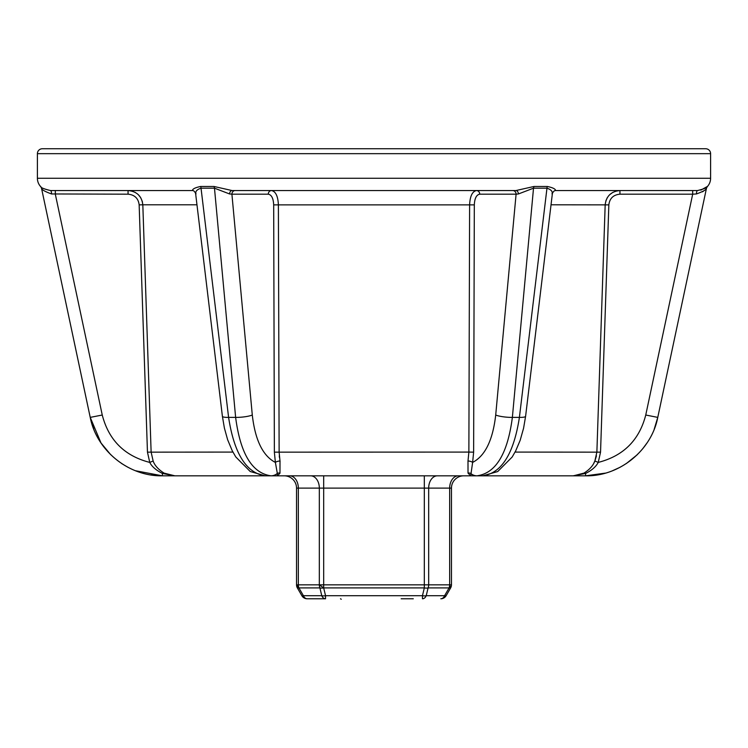 <?xml version="1.0" encoding="UTF-8"?>
<svg xmlns="http://www.w3.org/2000/svg" width="748" height="748" viewBox="0 0 748 748"><rect width="100%" height="100%" fill="white"/><g stroke="black" fill="none" stroke-linecap="round" stroke-linejoin="round"><path stroke-width="1.12" d="M710.6 153.667L710.6 178.258L37.4 178.258L37.4 153.667L710.6 153.667A4.918 4.918 0 0 0 705.682 148.749L42.318 148.749A4.918 4.918 0 0 0 37.4 153.667M413.279 598.783L401.171 598.774M325.539 598.774L325.539 595.707A6.152 3.011 166.6 0 1 321.771 595.707A6.152 4.348 90 0 0 325.539 598.774L307.185 598.774A6.152 6.152 0 0 1 301.865 595.707A6.152 6.152 0 0 0 307.185 598.774A6.152 4.348 -90 0 1 303.417 595.707A6.152 1.244 150 0 1 301.865 595.707A6.152 6.152 0 0 0 307.185 598.774M323.678 587.909L319.331 584.833L323.678 584.833L323.678 587.909L424.322 587.909L422.461 595.707L422.461 598.774A6.152 4.348 -90 0 0 426.229 595.707A6.152 3.011 -166.6 0 1 422.461 595.707L325.539 595.707L323.678 587.909A6.152 3.011 166.6 0 1 319.91 587.909L321.771 595.707L303.417 595.707L298.92 587.909A6.152 1.244 150 0 1 297.358 587.909L301.865 595.707L297.358 587.909A6.152 6.152 0 0 1 296.535 584.833L296.535 488.117A12.295 12.295 0 0 0 284.24 475.822M449.66 584.833L451.465 584.833A6.152 6.152 0 0 1 450.642 587.909L449.66 584.833A6.152 4.348 -90 0 1 449.081 587.909L444.583 595.707L426.229 595.707L428.09 587.909L449.081 587.909A6.152 1.244 -150 0 0 450.642 587.909L446.135 595.707A6.152 1.244 -150 0 1 444.583 595.707A6.152 4.348 90 0 1 440.815 598.774A6.152 6.152 0 0 0 446.135 595.707L450.642 587.909A6.152 6.152 0 0 0 451.465 584.833L451.465 488.117L449.66 488.117L449.66 584.833L428.669 584.833A6.152 4.348 90 0 1 428.09 587.909A6.152 3.011 -166.6 0 1 424.322 587.909L424.322 584.833L428.669 584.833L428.669 488.117L323.678 488.117L323.678 584.833L424.322 584.833L424.322 475.822M298.92 587.909L296.535 584.833L319.331 584.833A6.152 4.348 -90 0 0 319.91 587.909L298.92 587.909A6.152 4.348 90 0 1 298.34 584.833L298.34 488.117L296.535 488.117M271.608 475.822L162.391 475.822C128.703 476.56 96.511 450.492 90.228 417.384L41.495 188.141A3.693 3.684 -11.9 0 1 41.505 188.169A3.693 3.684 168 0 0 41.495 188.141L41.505 188.178C41.551 189.646 44.899 191.572 51.565 193.956A3.684 1.066 -90 0 0 50.509 190.553L52.678 190.553M482.759 475.822L497.71 471.549L512.165 457.019L515.681 450.913L520.159 440.329L523.572 428.258L525.601 416.29A12.295 2.113 6.9 0 1 519.402 417.384C513.801 453.784 501.543 473.269 482.638 475.822L265.362 475.822C246.457 473.269 234.199 453.784 228.598 417.384A12.295 2.113 173.1 0 1 222.399 416.29L195.602 193.423C194.62 191.413 193.564 190.45 192.414 190.553L50.453 190.553M271.805 475.822L277.293 475.822L279.874 473.362M700.82 190.132L707.356 186.476A3.693 3.684 11.9 0 0 706.495 188.178L657.773 417.384C651.489 450.492 619.297 476.56 585.609 475.822L476.448 475.822M543.085 475.822L573.258 475.822M473.615 475.822L476.392 475.822M463.76 475.822A12.295 12.295 0 0 0 451.465 488.117A12.295 12.295 0 0 1 463.76 475.822M174.836 475.822L164.064 473.119C158.314 469.464 154.668 465.424 153.134 461.002L151.124 452.082L142.821 204.793C141.727 196.107 136.809 191.366 128.058 190.553L55.586 190.553M174.471 475.812L162.391 473.428C155.977 470.165 151.769 466.49 149.759 462.414L147.459 452.157L139.156 204.868C138.333 198.351 134.631 194.798 128.058 194.181L51.565 193.956M467.996 461.002L468.024 473.119L470.707 475.822L472.624 462.414A3.693 1.3 -168.5 0 0 467.996 461.002L468.874 452.082L473.634 452.157L472.624 462.414C485.125 455.943 492.829 440.151 495.709 415.028A12.295 2.309 -174.7 0 0 512.371 417.384C507.621 453.784 495.821 473.269 476.972 475.822A12.295 10.65 -90 0 1 470.67 473.428A3.693 3.366 166.5 0 0 468.024 473.119A3.693 3.366 -13.5 0 1 470.52 473.362M277.293 475.822L277.33 473.428A3.693 3.366 13.5 0 1 279.976 473.119L280.004 461.002L279.126 452.082L278.387 204.793C277.966 196.107 275.657 191.366 271.477 190.553L233.75 190.553M696.697 190.553L619.942 190.553C611.191 191.366 606.263 196.116 605.179 204.793L596.876 452.082L594.866 461.002C593.136 465.621 589.499 469.66 583.936 473.119L573.407 475.822M573.099 475.822L585.609 473.428C591.808 470.342 596.016 466.668 598.241 462.414L594.866 461.002L593.828 463.143M594.978 460.749L596.455 455.859M707.356 186.476C707.468 187.58 704.177 188.945 697.491 190.553L555.577 190.553C555.549 189.001 552.8 187.636 547.349 186.476L534.016 186.476L515.914 190.553L232.086 190.553L213.984 186.476A3.693 1.87 -92.2 0 1 214.48 188.178L235.629 417.384C240.379 453.784 252.179 473.269 271.028 475.822A12.295 10.65 -90 0 0 277.33 473.428L275.376 462.414A3.693 1.3 -11.5 0 1 280.004 461.002L280.089 461.413M279.284 455.887L279.453 457.524M268.28 194.181A3.693 3.198 -90 0 1 271.477 190.553L476.523 190.553C472.343 191.366 470.034 196.116 469.613 204.793L468.874 452.082L274.366 452.157L273.684 204.868C273.357 198.351 271.561 194.798 268.28 194.181L231.908 194.181L229.571 193.956L214.48 188.178L201.025 188.178C196.846 189.571 195.163 191.497 195.995 193.956M153.134 461.002L149.759 462.414C124.561 455.943 108.731 440.151 102.252 415.028L55.315 194.181L55.315 190.553M162.84 473.185A3.693 1.992 118.1 0 1 164.064 473.119A3.693 1.992 -61.9 0 0 162.391 473.428L162.391 475.822L150.769 474.896M52.874 190.553L50.509 190.553C43.945 189.001 40.654 187.636 40.644 186.476L40.644 186.579A12.295 12.295 90 0 1 37.4 178.258M192.414 190.553L192.414 190.553C192.526 188.945 195.265 187.58 200.651 186.476A3.693 1.823 -87.8 0 1 201.034 188.178L228.598 417.384L235.629 417.384A12.295 2.309 -5.3 0 0 252.291 415.028L231.908 194.181A3.693 3.198 -90 0 1 235.106 190.553L234.133 190.553M514.25 190.553L476.523 190.553A3.693 3.198 -90 0 1 479.72 194.181C476.439 194.798 474.634 198.36 474.316 204.868L473.634 452.157M710.6 178.258A12.295 12.295 -90 0 1 707.356 186.579A3.693 3.693 12 0 0 706.467 188.309L706.495 188.178C706.58 189.571 703.223 191.497 696.435 193.956A3.693 1.066 -90 0 1 697.491 190.553L695.126 190.553M629.582 190.553L672.059 190.553M555.549 190.553L627.161 190.553M165.766 190.553L128.058 190.553L165.766 190.553M213.984 186.476L200.651 186.476M41.533 188.309A3.693 3.693 -12 0 0 40.644 186.579L40.644 186.476A3.693 3.684 168 0 1 41.495 188.141M605.787 201.072L607.311 197.64M609.685 194.686L612.687 192.451M616.23 191.03L619.942 190.553L619.942 194.181C613.369 194.798 609.667 198.36 608.844 204.868L600.541 452.157L598.241 462.414C623.439 455.943 639.269 440.151 645.748 415.028L692.685 194.181L694.817 194.059M131.844 191.049L135.313 192.451M138.361 194.732L140.643 197.575M142.242 201.156L142.821 204.793L139.156 204.868M232.086 190.553A3.684 2.525 -90 0 0 229.571 193.956M513.857 190.553L512.894 190.553A3.693 3.198 -90 0 1 516.092 194.181L479.72 194.181M515.914 190.553A3.693 2.525 -90 0 1 518.429 193.956L516.092 194.181L495.709 415.028M534.016 186.476A3.693 1.87 -87.8 0 0 533.52 188.178L518.429 193.956M547.349 186.476A3.693 1.823 -92.2 0 0 546.966 188.178L533.52 188.178L512.371 417.384L519.402 417.384L546.975 188.178C551.192 189.646 552.865 191.572 552.005 193.956M692.685 190.553L692.685 194.181L619.942 194.181L619.942 190.553M696.435 193.956L692.685 194.181M702.522 191.815L703.718 190.936M654.163 429.324L657.773 417.384C651.34 450.642 619.494 476.439 585.609 475.822L605.384 473.119M612.49 470.744L620.083 467.276M626.338 463.554L637.305 454.681M642.719 448.753L646.992 442.975M583.936 473.119A3.693 1.992 -118.1 0 1 585.609 473.428L585.609 475.822M149.759 462.414C124.561 455.943 108.731 440.151 102.252 415.028L90.228 417.384L93.837 429.315M135.51 470.744L162.391 475.822C128.506 476.439 96.66 450.642 90.228 417.384L101.008 442.975L110.695 454.681M458.356 475.822A12.295 8.696 -90 0 0 449.66 488.117L428.669 488.117A12.295 8.696 -90 0 1 437.365 475.822M323.678 475.822L323.678 488.117L319.331 488.117L319.331 584.833M310.635 475.822A12.295 8.696 -90 0 1 319.331 488.117L298.34 488.117A12.295 8.696 -90 0 0 289.644 475.822M147.459 452.157L232.937 452.082M515.063 452.082L600.541 452.157M196.967 204.793L142.821 204.793M474.316 204.868L273.684 204.868M608.844 204.868L551.033 204.793M128.058 190.553L128.058 194.181M252.291 415.028C255.171 440.151 262.875 455.943 275.376 462.414L274.366 452.157M706.495 188.178L657.773 417.384L645.748 415.028M90.059 416.617L41.505 188.178M340.499 598.774L341.247 599.251M265.241 475.822L250.225 471.511L235.76 456.906L232.245 450.764L227.644 439.759L224.391 428.062L222.399 416.29M555.558 190.553L555.586 190.553C554.418 190.478 553.361 191.441 552.398 193.423L525.601 416.29M697.491 190.553L696.304 190.553M50.509 190.553L51.808 190.553L50.509 190.553M121.662 463.554L127.88 467.257"/></g></svg>
